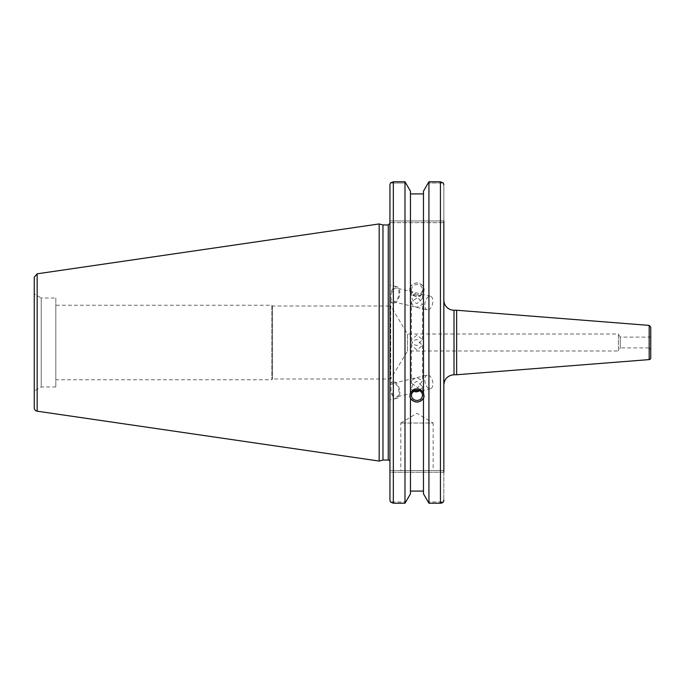 <?xml version="1.0" encoding="UTF-8"?>
<svg xmlns="http://www.w3.org/2000/svg" width="685" height="685" viewBox="0 0 685 685"><rect width="100%" height="100%" fill="white"/><g stroke="black" fill="none" stroke-linecap="round" stroke-linejoin="round"><path stroke-width="0.51" stroke-dasharray="3.42 2.57" d="M650.75 335.41L650.75 349.59L650.75 335.41A1.695 1.695 0 0 1 649.055 337.114L649.055 347.886L620.259 347.886L620.259 337.114L620.259 347.886L618.401 350.985L618.401 334.015L620.259 337.114L649.055 337.114L649.055 347.886L650.75 349.59M650.75 327.096L650.75 357.904M456.638 374.755L456.638 310.245M443.837 300.064L443.837 384.936L443.837 300.064M443.837 470.552L389.945 470.552L443.837 470.552L443.837 500.161L443.837 470.552L443.837 472.248L389.945 472.248L389.945 470.552L389.945 500.161L389.945 184.839L389.945 222.642L389.945 184.839L390.433 183.015L405.94 183.015L390.433 183.015L393.336 181.773L393.336 503.227L390.433 501.985L389.945 500.161L389.945 472.248L443.837 472.248M443.837 220.947L389.945 220.947L443.837 220.947L443.837 184.839L443.837 222.642L443.837 220.947L443.837 222.642L389.945 222.642L443.837 222.642M443.837 334.015L443.837 350.985M618.401 334.015L618.401 350.985L407.532 350.985L407.532 334.015L618.401 334.015M407.532 334.015L407.532 350.985L390.707 378.993L390.707 306.007L407.532 334.015M411.462 339.597C411.796 342.971 413.629 344.923 416.959 345.463L422.465 339.597L416.959 335.119L411.462 339.597L411.462 301.82L417.953 297.23L422.465 304.457L416.959 307.197C413.783 306.649 411.95 304.859 411.462 301.82M411.462 345.403C411.796 342.029 413.629 340.077 416.959 339.537L422.465 345.403L416.959 349.881L411.462 345.403L411.462 383.18C411.95 380.141 413.783 378.351 416.959 377.803L422.465 380.552L417.91 387.804L411.462 383.18M390.707 306.007L390.707 378.993L272.365 378.993L272.365 306.007L390.707 306.007M272.365 306.007L272.365 378.993L271.885 379.79L271.885 305.21L272.365 306.007M411.462 289.738A5.506 5.172 0 0 1 416.959 284.566A5.506 5.172 0 0 1 422.465 289.738A5.506 5.172 0 0 1 416.959 294.91A5.506 5.172 0 0 1 411.462 289.738L411.462 295.954C412.096 299.996 413.928 302.53 416.959 303.558L422.465 298.591L416 293.017L411.462 295.954M424.092 289.738A7.133 6.696 0 0 1 416.959 296.434A7.133 6.696 0 0 1 409.835 289.738A7.133 6.696 0 0 1 416.959 283.033A7.133 6.696 0 0 1 424.092 289.738L423.467 286.767C419.126 281.646 414.793 281.646 410.461 286.767L409.835 288.231L410.461 292.264C414.793 297.495 419.126 297.495 423.467 292.264L424.092 288.231M427.243 309.885A7.021 3.785 -76.5 0 1 425.197 302.179A7.021 3.785 -76.5 0 1 430.505 296.237A7.021 3.785 -76.5 0 1 432.552 303.934A7.021 3.785 -76.5 0 1 427.243 309.885L393.31 301.76A7.021 3.785 -76.5 0 1 391.272 294.053A7.021 3.785 -76.5 0 1 396.581 288.111A7.021 3.785 -76.5 0 1 398.627 295.817A7.021 3.785 -76.5 0 1 393.31 301.76M390.082 297.307A8.485 4.572 -76.5 0 1 396.923 286.681A8.485 4.572 -76.5 0 1 399.398 295.997A8.485 4.572 -76.5 0 1 392.967 303.19A8.485 4.572 -76.5 0 1 390.082 297.307M389.945 297.281L389.945 285.003L389.945 297.281M423.467 285.859L423.467 191.158L427.988 183.015L443.349 183.015L427.988 183.015L428.93 181.773L428.93 503.227L440.438 503.227L440.438 181.773L443.349 183.015M423.467 291.356L423.467 493.842L423.467 491.085L423.467 493.842L427.988 501.985L443.349 501.985L427.988 501.985L428.93 503.227M423.467 286.767L423.467 393.644M410.461 286.767L410.461 193.915L423.467 193.915M410.461 285.859L410.461 393.644M411.462 395.262L411.462 389.046L412.927 391.751M419.691 390.775L422.465 386.408L416.959 381.442C413.928 382.47 412.096 385.004 411.462 389.046M424.049 396.007A7.133 6.696 180 0 0 424.092 395.262L424.092 396.769M424.092 395.262A7.133 6.696 180 0 0 416.959 388.566A7.133 6.696 180 0 0 409.835 395.262A7.133 6.696 180 0 0 409.878 396.007M410.461 193.915L410.461 191.158L404.989 181.773L393.336 181.773M427.243 375.115A7.021 3.785 -103.5 0 0 425.197 382.821A7.021 3.785 -103.5 0 0 430.505 388.763A7.021 3.785 -103.5 0 0 432.552 381.065A7.021 3.785 -103.5 0 0 427.243 375.115L393.31 383.24A7.021 3.785 76.5 0 1 398.627 389.183A7.021 3.785 76.5 0 1 396.581 396.889A7.021 3.785 76.5 0 1 391.272 390.947A7.021 3.785 76.5 0 1 393.31 383.24M390.082 387.693A8.485 4.572 -103.5 0 0 396.923 398.319A8.485 4.572 -103.5 0 0 399.398 389.003A8.485 4.572 -103.5 0 0 392.967 381.81A8.485 4.572 -103.5 0 0 390.082 387.693M389.945 387.719L389.945 399.997L389.945 387.719M271.885 305.21L271.885 379.79L55.81 379.79L55.81 305.21L271.885 305.21M55.81 305.21L55.81 379.79M389.945 461.741L389.945 223.259L389.945 461.741M382.966 460.046L382.966 224.954M443.349 501.985L442.801 502.499M442.167 502.867L441.671 503.047M393.336 503.227L404.989 503.227L405.94 501.985L390.433 501.985L405.94 501.985L410.461 493.842L410.461 291.356M423.467 398.233L423.467 491.085L410.461 491.085L410.461 292.264M404.989 503.227L404.989 181.773M55.81 386.974L41.228 386.974L34.25 391.007L34.25 293.993L34.25 391.007L34.25 293.993L41.228 298.026L41.228 386.974L41.228 298.026L55.81 298.026L55.81 386.974L55.81 298.026M379.165 461.065L379.165 223.935M440.438 181.773L428.93 181.773M400.793 423.022L416.959 413.303L433.134 423.022L400.793 423.022L433.134 423.022L433.134 470.552L400.793 470.552L400.793 423.022M400.793 470.552L433.134 470.552M410.461 398.233L410.461 491.085M423.467 491.085L423.467 292.264M649.183 359.599L649.183 325.401M454.018 310.245L454.018 374.755M388.249 460.046L388.249 224.954M37.153 273.812L37.153 411.188M422.465 339.597L422.465 304.448M422.465 345.403L422.465 380.552M422.465 298.591L422.465 289.738M409.835 289.738L409.835 288.231M430.505 296.237L396.581 288.111M396.923 286.681L389.945 285.003M392.967 303.19L389.945 302.462M422.465 386.408L422.465 395.262M409.835 395.262L409.835 396.769M430.505 388.763L396.581 396.889M392.967 381.81L389.945 382.538M396.923 398.319L389.945 399.997"/><path stroke-width="1.03" d="M649.183 359.599A1.695 1.695 0 0 0 650.75 357.904L650.75 327.096L649.183 325.401L649.183 359.599L456.638 374.755L456.638 310.245L649.183 325.401M443.837 384.936C444.437 378.745 447.836 375.354 454.018 374.755L454.018 310.245A10.181 10.181 0 0 1 443.837 300.064M443.837 472.248L443.837 220.947M443.837 222.642L443.837 334.015M443.837 350.985L443.837 470.552M412.927 391.751L419.691 390.775M411.462 395.262A5.506 5.172 0 0 1 416.959 390.09A5.506 5.172 0 0 1 422.465 395.262A5.506 5.172 0 0 1 416.959 400.434A5.506 5.172 0 0 1 411.462 395.262M443.349 183.015L443.837 184.839L443.349 183.015L440.438 181.773L428.93 181.773L423.467 191.158L423.467 393.644L424.092 396.769L423.467 398.233C419.126 403.354 414.793 403.354 410.461 398.233L409.835 396.769L410.461 393.644L410.461 191.158L404.989 181.773L404.989 503.227L393.336 503.227L393.336 181.773L390.433 183.015L389.945 184.839L389.945 500.161L390.433 501.985L393.336 503.227M410.461 392.736C414.793 387.505 419.126 387.505 423.467 392.736M409.878 396.007A7.133 6.696 180 0 0 416.959 401.967A7.133 6.696 180 0 0 424.049 396.007M410.461 399.141L410.461 493.842L404.989 503.227M423.467 193.915L410.461 193.915M388.249 460.046L382.966 460.046L382.966 224.954L388.249 224.954L388.249 460.046A1.695 1.695 0 0 1 389.945 461.741M443.349 501.985L443.837 500.161L443.349 501.985L440.438 503.227L428.93 503.227L423.467 493.842L423.467 399.141M442.801 502.499L442.167 502.867M441.671 503.047L440.506 503.227M393.336 181.773L404.989 181.773M34.25 293.993L34.25 277.168L37.153 273.812L37.153 411.188A3.391 3.391 0 0 1 34.25 407.832L34.25 391.007M34.25 277.168L34.25 407.832M37.153 273.812L379.165 223.935L379.165 461.065L37.153 411.188M410.461 491.085L423.467 491.085M428.93 181.773L428.93 503.227M440.438 181.773L440.438 503.227M454.018 374.755L456.638 374.755M454.018 310.245L456.638 310.245M388.249 224.954L389.945 223.259M382.966 224.954L379.165 223.935M382.966 460.046L379.165 461.065"/></g></svg>
